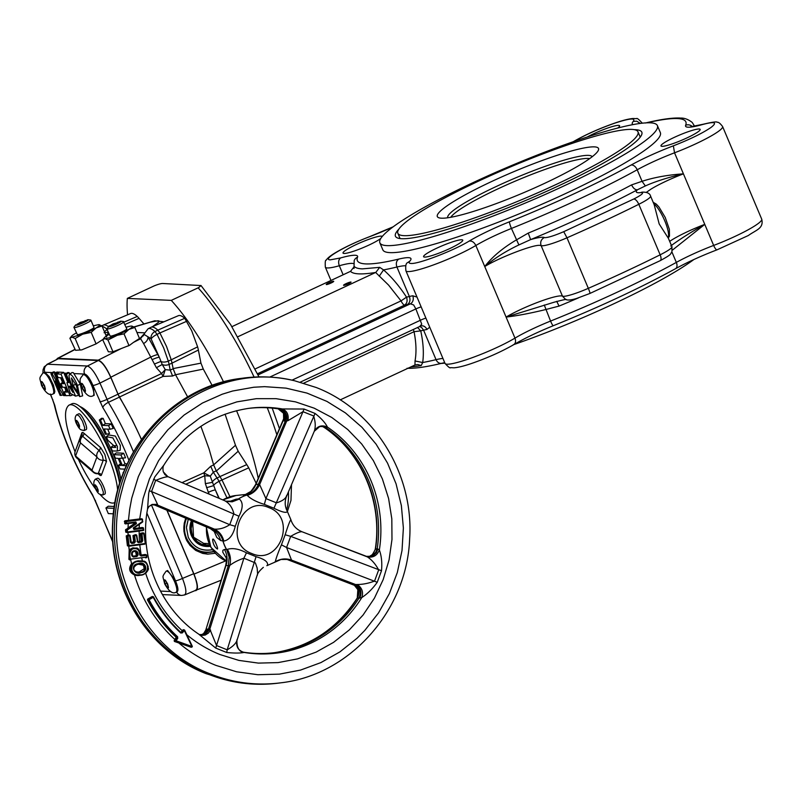 <?xml version="1.0" encoding="UTF-8"?>
<svg xmlns="http://www.w3.org/2000/svg" width="802" height="802" viewBox="0 0 802 802"><rect width="100%" height="100%" fill="white"/><g stroke="black" fill="none" stroke-linecap="round" stroke-linejoin="round"><path stroke-width="1.2" d="M76.32 385.501L71.408 377.963L73.122 385.431L78.105 392.82L76.32 385.501M69.042 375.146C70.766 373.07 73.573 376.489 77.463 385.411L79.739 396.619L71.879 385.291C69.864 380.609 68.922 377.231 69.042 375.146L71.959 372.539L73.333 372.689L80.31 384.168L82.646 395.857L79.739 396.619M75.959 325.211C78.125 325.502 90.476 319.777 87.849 319.707L75.959 325.211M90.476 319.998L90.907 320.168C91.989 321.201 76.922 327.888 74.355 327.517L74.045 326.985L75.729 324.83M63.238 394.975L60.13 395.426L50.947 373.692L53.303 371.907L54.747 371.968L55.368 373.151M54.747 371.968L52.13 373.742L60.441 388.018L54.456 373.842L55.549 373.892L64.721 395.627L63.589 395.576L55.097 380.96L61.223 395.466M58.486 372.88L58.225 372.128L56.812 372.058L54.456 373.842M164.901 583.285L164.641 583.746C162.816 575.204 161.643 577.651 166.074 571.214L167.628 570.523L175.478 580.758A6.145 0.812 -22.9 0 0 182.475 578.422C186.365 588.678 186.916 594.202 184.119 595.004M128.962 460.358A94.656 25.133 -115 0 0 102.836 407.606L93.052 385.662L94.205 395.286L92.922 395.857C89.543 397.642 85.784 394.774 81.644 387.256L81.984 387.396C78.937 373.281 90.977 401.782 81.984 387.396M81.644 387.256C78.526 378.083 80.621 378.674 83.067 374.724L84.571 374.043C87.047 374.574 89.844 378.374 92.972 385.441L93.052 385.662M65.213 374.333L66.376 374.384L75.558 396.118L70.406 393.461L66.937 382.684L68.681 382.524L65.213 374.333L67.569 372.549L69.062 372.609L69.664 374.163M63.268 381.792L60.952 383.557L63.859 383.687L61.373 377.782L58.135 377.642L56.571 373.943L58.927 372.158L63.659 372.369L67.719 382.123M66.606 390.223L64.29 391.977L67.428 392.118L65.413 387.336L62.496 387.206L60.952 383.557M60.551 377.752L62.506 382.384M64.581 387.306L66.005 390.684M42.877 373L43.067 369.672L44.28 366.755L47.669 364.238A6.145 5.875 92.6 0 0 44.852 372.248L49.243 376.649L53.503 385.321L54.847 391.526L54.305 393.351L52.822 394.043C49.443 395.837 45.684 392.97 41.544 385.451L41.884 385.592C38.837 371.466 50.877 399.977 41.884 385.592M50.516 394.123L54.787 405.441A94.656 25.133 -115 0 0 92.501 494.724L112.781 541.53M106.335 436.679L108.651 434.925L115.338 436.067L120.32 445.361L120.19 450.273L117.282 451.035L112.36 450.955L110.846 447.366L115.799 447.426L107.849 440.258L106.335 436.679L112.892 437.882L117.473 446.604L117.282 451.035M110.846 447.366L113.162 445.611L115.879 445.732M122.806 458.473L125.042 463.787L127.267 463.887M120.761 463.586L118.445 465.34L121.212 465.471L118.205 458.363L115.438 458.233L113.924 454.654L116.24 452.899L123.618 453.23L125.553 457.802L119.408 458.413L122.405 465.521L125.503 465.661L125.964 466.764M99.298 420.027L101.613 418.273L103.137 418.343L105.373 423.626L111.227 423.897L113.162 428.468L110.105 429.22L104.25 428.96L106.486 434.243L105.283 434.193L99.298 420.027L100.501 420.088L102.736 425.371L108.591 425.631L110.105 429.22M107.689 429.11L109.543 433.491L106.486 434.243M114.345 506.503L108.25 506.222L105.934 507.977L108.31 513.591L113.373 513.821M79.729 406.403C89.754 410.774 100.591 425.912 112.25 451.817C116.641 462.293 119.528 471.596 120.912 479.736M238.174 451.245L216.36 471.025L213.623 464.879L235.477 445.26L238.174 451.245L246.765 464.609A23.268 6.175 -115 0 1 248.72 467.837L256.149 483.275M216.279 470.804L213.322 472.177L210.725 466.283L213.633 464.939M133.964 326.915L154.766 320.78L163.889 321.823M186.876 321.221L159.909 332.95L157.834 330.143L184.731 318.304L191.728 330.815L197.623 346.865A23.268 6.175 -115 0 1 198.375 350.043L200.951 363.136L203.307 369.1L175.538 374.724L187.648 396.93M126.155 327.256L126.094 327.256A15.368 2.035 157.1 0 1 131.668 326.093L134.826 327.467L139.478 338.484L133.443 342.404L140.4 338.885L143.879 334.284L147.979 336.84L159.307 357.251L151.187 339.045A6.145 1.694 -29.5 0 1 157.042 334.374L163.628 347.797L168.3 361.111L171.227 359.817L166.525 346.444L159.909 332.95L157.042 334.374L154.966 331.557L157.834 330.143A35.108 9.323 -115 0 0 151.067 327.246A35.108 9.323 -115 0 0 150.906 327.326L148.079 328.77A34.987 9.293 65 0 1 154.966 331.557A6.145 5.002 -47.7 0 0 151.187 339.045A28.842 7.659 -115 0 0 147.979 336.84C148.099 339.507 146.636 341.752 143.598 343.567L140.26 338.173L142.916 335.858M123.939 322.163L137.242 316.439A34.035 9.033 -115 0 0 130.566 313.542L103.257 325.091A35.108 9.323 -115 0 0 103.097 325.171L101.794 325.833M137.242 316.439A23.268 6.175 65 0 1 139.067 318.344L143.819 323.818M151.067 327.246L178.375 315.687A34.035 9.033 65 0 1 184.731 318.304M212.149 385.451L203.307 369.1M235.477 445.26L225.081 414.153M186.435 539.987C190.816 547.796 197.322 552.037 205.954 552.708L206.094 552.718M215.247 553.28L207.678 554.152L202.665 553.41L195.688 550.393L189.914 545.34L185.863 538.723L183.919 531.145L184.239 523.285L185.733 518.202M136.952 332.489L144.21 332.81M102.987 339.386L96.08 343.878L81.774 349.862L75.538 350.304L69.894 338.284L72 337.141A15.368 2.035 157.1 0 1 71.468 336.269A15.368 2.035 157.1 0 1 74.766 333.832A15.368 2.035 157.1 0 1 76.29 332.97M56.491 359.446L58.015 358.334L98.245 360.148L121.192 348.579L112.46 351.968L108.35 351.777L102.706 339.757L104.811 338.624A15.368 2.035 157.1 0 1 104.28 337.742A15.368 2.035 157.1 0 1 107.578 335.316L109.102 334.444M104.08 332.71L108.2 332.289M158.164 354.544A6.145 0.812 -22.9 0 0 151.157 356.89L110.826 377.221L117.974 394.143L132.36 420.168L141.503 439.396M152.3 359.587A6.145 0.812 -22.9 0 1 159.307 357.251L162.225 364.469L156.4 367.717L143.598 343.567M131.668 326.093A15.368 2.035 157.1 0 1 131.829 326.103A15.368 2.035 157.1 0 1 128.901 329.401L107.969 339.998L104.811 338.624A15.368 2.035 -22.9 0 0 115.468 335.667L124.029 333.853L128.901 345.371L129.623 345.261L128.861 345.652M134.826 327.467L128.901 329.401L124.029 333.853M123.287 321.472L126.736 328.77C127.809 329.802 112.741 336.489 110.175 336.118L106.726 328.82L108.771 326.695C110.937 326.985 123.287 321.261 120.661 321.181L108.541 326.304M154.325 364.068L160.901 361.411A6.145 3.218 -15.3 0 0 168.3 361.111A24.23 6.436 65 0 1 169.092 364.429A6.145 4.04 -11.1 0 1 162.225 364.469L165.262 369.642L170.204 370.113L172.59 376.008L163.037 376.419L161.573 373.542L156.4 367.717M117.974 394.143L161.573 373.542L165.262 369.642L163.037 376.419L119.448 397.04M140.26 338.173L143.568 334.484L142.566 336.279L143.578 335.577M133.443 342.404L129.623 345.261L121.192 348.579M127.899 346.123L128.901 345.371M107.969 339.998L112.841 351.527L114.586 351.346M91.217 332.369L82.656 334.193A15.368 2.035 157.1 0 0 96.09 327.928A15.368 2.035 -22.9 0 0 99.017 324.63A15.368 2.035 -22.9 0 0 98.857 324.62L102.014 325.983L96.09 327.928L91.217 332.369L96.08 343.878M75.157 338.514L72 337.141L82.656 334.193L75.157 338.514L80.03 350.043L81.774 349.862M205.362 483.646L212.059 482.433A6.145 2.697 -32.7 0 1 217.051 477.982L213.322 472.177L210.254 476.157L215.357 489.952A6.145 0.812 -22.9 0 0 208.35 492.288L205.362 483.646L204.731 475.726L185.783 484.228M167.027 510.272L193.994 574.122L225.653 560.889M90.907 320.168L93.924 327.296C94.997 328.329 79.929 335.015 77.363 334.635L73.914 327.346M65.734 395.386L64.721 395.627M58.225 372.128L55.549 373.892M50.947 373.692L52.13 373.742M71.909 395.446L65.854 395.677L64.29 391.977M63.659 372.369L60.972 374.143L70.155 395.877M56.571 373.943L60.972 374.143M69.062 372.609L66.376 374.384M105.373 423.626L102.736 425.371M111.227 423.897L108.591 425.631M103.137 418.343L100.501 420.088M125.042 463.787L122.405 465.521M126.866 464.759L125.503 465.661M123.618 453.23L120.982 454.965L122.495 458.554M113.924 454.654L120.982 454.965M124.932 469.15L119.959 468.929L118.445 465.34M141.423 439.506A101.232 26.887 -115 0 0 119.368 397.15L110.866 377.612L99.969 383.105C95.227 372.92 91.037 367.226 87.398 366.023L98.285 360.529L58.305 358.735L47.669 364.238L87.398 366.023A6.145 5.875 92.6 0 0 84.571 374.043M122.716 474.694L123.468 472.528M92.731 384.86L92.972 385.441A6.145 0.812 157.1 0 0 99.969 383.105L108.36 402.353A100.801 26.767 65 0 1 133.493 451.897M114.064 508.348L105.934 507.977M72.832 392.368L70.235 386.213L69.082 386.213L72.832 392.368M78.616 395.366L75.558 396.118M151.428 504.919L182.475 578.422L193.703 573.721C197.643 583.866 198.194 589.39 195.347 590.312M176.661 592.026A6.145 5.875 92.6 0 0 181.663 595.445L184.731 594.914L195.989 590.202M182.004 482.634L203.778 472.869L204.731 475.726L210.254 476.157L203.778 472.869L210.725 466.283M229.963 496.719L221.974 479.967L248.72 467.837M206.545 487.696L213.402 485.711A6.145 1.744 -29.7 0 1 219.096 481.35A24.23 6.436 65 0 0 217.051 477.982L219.928 476.588A24.341 6.466 65 0 1 221.974 479.967L219.096 481.35L226.956 497.801M197.623 346.865L171.227 359.817A24.341 6.466 65 0 1 172.009 363.146L198.375 350.043M175.538 374.724L172.59 376.008M173.182 368.76L172.009 363.146L169.092 364.429L170.204 370.113L173.182 368.76L175.508 374.664M173.082 368.589L200.951 363.136M93.283 325.792L98.857 324.62M71.468 336.269L69.894 338.284M104.28 337.742L102.706 339.757M213.903 551.736L206.234 552.718C196.801 551.916 190.004 547.064 185.853 538.172C183.187 531.546 183.187 524.909 185.874 518.262M246.765 464.609L219.928 476.588L216.36 471.025M108.32 326.584A35.108 9.323 -115 0 0 103.257 325.091M213.703 551.485C201.432 554.032 192.35 549.55 186.455 538.032C183.838 531.536 183.838 525.029 186.455 518.503M123.719 321.642C124.801 322.685 109.734 329.371 107.167 328.99L106.726 328.82M212.4 549.741C201.462 551.616 193.412 547.435 188.239 537.2L186.445 527.646L188.249 519.265L186.485 526.784M186.445 527.646L188.229 537.17C193.392 547.375 201.422 551.535 212.34 549.651M111.438 325.853L109.864 325.782L113.102 323.868L119.498 322.093L111.438 325.853M78.626 324.379L77.052 324.299L80.29 322.384L86.686 320.62L78.626 324.379M210.314 546.352C201.693 547.275 195.397 543.716 191.427 535.676C189.412 530.663 189.432 525.651 191.488 520.638M113.593 325.031L113.102 323.868M118.255 322.825L117.914 322.023M80.781 323.547L80.29 322.384M85.443 321.351L85.102 320.539M210.274 546.292C201.743 547.154 195.508 543.606 191.578 535.646C189.573 530.663 189.593 525.681 191.628 520.698M84.04 410.263C93.313 418.634 102.275 432.699 110.907 452.448C115.789 464.107 118.786 474.223 119.909 482.764M75.057 451.767C64.952 425.822 62.887 410.313 68.882 405.231L71.568 403.977C78.736 399.546 98.405 424.699 110.265 453.451C114.987 464.699 118.115 474.744 119.658 483.576M68.882 405.231C76.05 400.799 95.719 425.952 107.578 454.704C113.483 468.869 116.851 480.789 117.683 490.463M115.047 502.333L114.375 502.734C110.997 504.127 106.155 501.29 99.849 494.232M95.388 488.709C89.343 480.538 83.679 470.774 78.395 459.406M76.721 423.777C74.185 412.017 84.22 435.767 76.721 423.777L76.461 423.677C74.686 419.877 74.726 416.93 76.591 414.845L78.917 413.762C81.824 413.391 88.771 429.03 85.994 429.702L83.929 430.574M95.127 488.117C93.343 484.308 93.393 481.37 95.258 479.285L97.583 478.203C100.491 477.832 107.438 493.471 104.661 494.142L102.596 495.014C99.749 494.022 98.816 495.395 95.127 488.117L95.388 488.217C92.852 476.458 102.877 500.207 95.388 488.217M76.842 414.634L79.378 416.218L82.436 421.13L84.701 427.747L84.25 430.514M95.508 479.075L98.044 480.659L101.102 485.571L103.368 492.177L102.917 494.954M78.085 422.253L76.491 420.589L76.26 422.173L77.634 425.411L79.228 427.075L79.458 425.491L78.085 422.253M96.751 486.694L95.157 485.03L94.927 486.603L96.3 489.852L97.894 491.516L98.125 489.932L96.751 486.694M79.127 424.709L77.634 425.411M77.473 421.611L76.26 422.173M97.794 489.15L96.3 489.852M96.14 486.042L94.927 486.603M193.703 573.721L166.876 510.212M98.285 360.529C102.034 361.752 106.225 367.446 110.866 377.612M46.917 364.399L58.305 358.735M44.571 385.712L42.426 382.173L41.113 382.113L41.935 385.592L44.08 389.13L45.393 389.191L44.571 385.712M43.93 384.659L41.935 385.592M45.253 388.579L44.08 389.13M84.671 387.516L82.536 383.978L81.213 383.917L82.045 387.396L84.18 390.935L85.493 390.995L84.671 387.516M84.04 386.464L82.045 387.396M85.353 390.394L84.18 390.935M167.668 583.996L165.533 580.468L164.209 580.407L165.042 583.886L167.177 587.425L168.49 587.485L167.668 583.996M167.037 582.954L165.042 583.886M168.35 586.874L167.177 587.425M41.544 385.451C39.719 376.91 38.546 379.366 42.967 372.92L43.148 372.81C45.443 372.79 48.24 376.369 51.549 383.546C53.854 389.351 54.346 392.83 53.022 393.982M83.248 374.614C85.543 374.594 88.34 378.173 91.649 385.361C93.964 391.155 94.456 394.634 93.132 395.787M166.255 571.104C168.54 571.074 171.337 574.663 174.656 581.841C176.961 587.635 177.453 591.114 176.129 592.277L175.929 592.337C172.54 594.122 168.781 591.264 164.641 583.746L164.991 583.876C161.934 569.761 173.974 598.262 164.991 583.876M43.148 372.81L44.22 372.308A11.679 3.098 65 0 1 44.852 372.248M176.57 591.826C178.686 591.505 178.315 587.816 175.478 580.758L175.728 581.34M102.014 325.983L106.666 337M108.13 332.138A6.145 4.341 139 0 0 107.809 332.379L107.889 334.314L105.874 335.136M194.866 590.673L221.071 580.237M195.638 590.703C198.485 589.791 197.944 584.257 193.994 574.122M110.826 377.221C106.185 367.055 101.994 361.361 98.245 360.148M200.901 426.333L209.021 448.799L213.623 464.879M247.788 408.479A122.967 117.423 -87.4 0 1 278.825 408.94L304.058 409.03L302.996 411.687L288.008 420.649L285.221 421.351L258.515 483.947L259.627 484.568L265.923 498.603L276.54 502.864C282.625 500.959 285.993 498.473 286.645 495.415M149.022 506.433L147.548 509.049L148.671 493.551L149.272 490.784L151.538 491.566L157.523 504.348L156.39 505.21L212.71 529.069L214.375 529.13C219.527 529.48 224.66 527.997 229.753 524.698L233.863 513.561C232.259 507.425 229.252 503.165 224.851 500.789L225.302 500.979M226.084 557.711L222.755 552.127L222.886 550.282L224.44 549.47C227.337 554.603 227.828 559.976 225.933 565.6L205.793 630.011L208.57 628.798L228.299 565.701L225.723 565.39L205.793 630.011L203.528 633.7M304.058 409.03L315.056 413.451C321.131 418.163 325.261 422.714 327.447 427.095L326.334 428.017A122.967 117.423 -87.4 0 1 377.261 548.568L379.356 550.002C381.541 555.926 382.253 562.844 381.501 570.743L377.241 582.282C372.709 588.658 367.567 593.761 361.782 597.58L357.401 598.112L358.594 594.312L358.183 590.102L354.364 585.29L286.815 559.355L354.213 584.608L287.437 559.555M358.845 598.392A122.967 117.423 -87.4 0 1 275.487 652.547A122.967 117.423 -87.4 0 1 243.497 652.206L244.179 652.447C238.284 650.633 235.868 646.693 236.921 640.618L236.841 639.966M353.171 584.427C358.745 587.605 360.148 592.167 357.401 598.112L357.301 597.911M321.752 426.213L323.828 427.195C361.782 452.569 382.885 502.593 375.206 549.46L377.261 548.568M326.334 428.017L323.336 426.724M279.066 683.043A153.713 146.786 -87.4 0 1 229.613 680.818A153.713 146.786 -87.4 0 1 208.119 674.121A153.713 146.786 -87.4 0 1 115.478 512.247A153.713 146.786 -87.4 0 1 243.247 378.103A153.713 146.786 -87.4 0 1 292.7 380.338L294.595 380.76C221.402 362.303 140.51 413.581 122.024 490.152C100.872 563.475 141.503 648.126 210.204 673.88C233.081 682.953 256.67 685.931 281.001 682.793L279.066 683.043M368.78 556.588C370.323 557.53 372.469 555.154 375.206 549.46L372.98 554.252L369.431 556.418M274.976 561.881L275.327 561.751C275.918 558.613 277.953 552.969 281.442 544.829L286.575 547.505L291.527 560.097L290.825 560.418M281.442 544.829L285.151 534.774L290.695 536.368C296.189 533.089 299.958 531.546 302.003 531.756L301.983 531.746C296.399 529.46 292.7 525.44 290.885 519.696L287.357 511.455C286.484 513.28 282.013 512.207 273.943 508.247L264.359 504.388C256.379 501.922 250.685 498.914 247.287 495.365L246.755 495.075L249.232 494.072C253.522 491.927 256.59 488.608 258.455 484.097L258.515 483.947M285.221 421.351L285.231 421.311C286.885 414.965 284.82 410.855 279.026 408.98L279.507 409.08M285.231 421.311L283.317 420.208L283.647 418.784L255.557 484.649L258.455 484.097M238.525 498.864L239.377 499.065C243.237 502.403 243.096 508.127 238.966 516.237L235.257 526.292C233.161 535.004 229.362 539.936 223.838 541.089L223.036 541.029L222.064 538.433C220.119 534.042 217.051 530.944 212.861 529.13L212.71 529.069M156.39 505.21L152.039 504.719M156.36 505.2L154.215 504.648M226.535 549.55L227.337 549.36C232.66 547.726 239.036 548.889 246.455 552.819L243.898 558.202C238.224 560.127 233.502 562.553 229.733 565.47L228.249 565.851M246.755 495.075L246.755 495.075A36.872 35.218 -87.4 0 0 238.605 498.884L233.101 501.19L225.913 501.19M249.232 494.072L246.715 495.045A36.892 35.228 92.6 0 0 238.475 498.894L236.209 500.147M223.036 541.029L223.036 541.029A36.872 35.218 -87.4 0 0 226.635 549.55L229.161 557.089L228.299 565.701M222.064 538.433L222.926 540.989A36.892 35.228 92.6 0 0 226.565 549.591L227.808 552.037M246.455 552.819L256.049 556.678C264.67 559.174 268.459 562.102 267.417 565.44L266.825 565.681M285.151 534.774C287.888 526.092 289.783 521.069 290.855 519.726M359.697 598.182C362.223 592.307 360.87 587.766 355.627 584.548L357.221 584.498C362.755 584.498 368.529 583.355 374.554 581.079L378.664 569.941C375.607 564.207 371.857 559.866 367.406 556.919L301.983 531.746M273.562 652.808C309.001 647.374 336.91 629.089 357.271 597.941L357.872 589.32C356.489 586.924 354.795 585.32 352.79 584.508M358.955 598.212C361.461 592.287 359.877 587.756 354.213 584.608M199.608 634.713L202.154 634.913L206.094 633.61L209.823 629.119L216.58 645.56L227.197 649.821L226.715 652.497C234.274 653.249 240.089 653.229 244.179 652.447A123.318 117.764 -87.4 0 0 361.782 597.58C363.577 592.177 362.053 587.816 357.221 584.498M377.241 582.282L286.575 547.505L290.695 536.368L381.501 570.743M366.544 556.377L370.113 556.287L372.629 555.285L375.607 552.528L377.221 548.779M366.464 556.347L369.672 556.758L373.542 555.495L376.509 552.548L377.892 548.959M287.457 511.596L287.457 511.596C284.78 506.643 284.489 501.501 286.595 496.187L314.304 431.205C317.402 426.022 321.782 424.649 327.447 427.095A123.318 117.764 -87.4 0 1 379.356 550.002C377.09 555.586 373.11 557.901 367.406 556.919M275.327 561.751C280.439 558.673 285.833 558.122 291.527 560.097L355.627 584.548L354.173 584.598M267.417 565.44L281.021 559.485L287.367 559.435L290.665 560.357M256.049 556.678L227.197 649.821C232.41 646.863 235.648 643.795 236.921 640.618L257.602 573.861L257.141 568.047L255.427 562.964L243.898 558.202L215.728 648.086L198.806 634.232M201.833 634.633L205.322 632.377L207.277 629.109M199.367 634.603L202.575 634.492L205.081 633.41L208.57 628.798M199.748 634.813L201.683 635.425L205.212 635.064L208.46 633.029L210.625 630.061M226.715 652.497L215.728 648.086M236.931 640.597C236.61 653.841 245.783 652.226 243.056 652.156L243.728 652.287M257.362 575.285C257.382 573.51 259.377 570.864 263.347 567.355L263.116 567.515M227.337 549.36C230.425 554.523 231.227 559.896 229.733 565.47L209.823 629.119L208.58 628.758M224.44 549.47L226.565 549.591M163.197 471.566L164.851 474.553L167.718 476.769C165.152 476.909 161.132 478.132 155.648 480.428L151.538 491.566L229.753 524.698L235.257 526.292M210.274 528.578L212.861 529.13M149.272 490.784L154.856 476.809L163.829 465.19C162.906 466.584 162.726 468.789 163.277 471.807L167.859 476.639L225.111 500.889M153.533 479.255L238.966 516.237M223.838 541.089C222.334 535.355 219.177 531.375 214.375 529.13L157.392 504.989L152.27 504.658M152.41 504.628L149.052 506.403L152.109 504.438L157.523 504.348M222.926 540.989L220.67 540.548C219.006 534.894 215.548 530.904 210.304 528.598L153.643 504.608M220.67 540.548L216.781 537.42L213.913 530.774M239.377 499.065L232.169 501.821L226.324 501.33M229.252 501.601L235.938 499.215L230.314 501.581M235.938 499.215L238.485 498.894M314.304 431.205C315.747 427.035 315.517 421.952 313.622 415.947L302.996 411.687L265.923 498.603L264.359 504.388M375.557 548.989A123.318 117.764 -87.4 0 0 324.188 427.376L322.675 426.544M326.153 427.897L322.364 426.494L319.497 426.584M326.695 427.757L323.206 426.373L319.717 426.524M246.715 495.045L244.48 495.235C249.943 493.41 253.773 489.771 255.978 484.298L283.317 420.208L284.159 416.609L283.477 413.19M284.159 421.05L284.82 417.23L283.697 413.1L280.86 409.972L278.785 408.94M315.056 413.451L273.943 508.247M247.287 495.365C252.941 493.591 257.051 489.992 259.627 484.568L286.635 421.24C287.848 414.905 285.552 410.794 279.758 408.92M163.829 465.19C184.149 432.9 212.46 413.952 248.75 408.348A123.318 117.764 -87.4 0 1 282.073 408.89C286.895 410.654 288.87 414.574 288.008 420.649M244.48 495.235L243.267 495.125L244.931 494.563M140.38 575.174C128.601 578.392 127.588 560.758 138.656 560.979L142.916 561.089L146.004 562.543L148.149 566.342L147.638 570.864L145.884 573.039L143.468 574.422L139.658 575.265L134.495 574.964A144.149 137.653 92.6 0 0 174.956 639.555L176.139 637.199A141.573 135.197 -87.4 0 1 147.468 599.926L147.688 599.094L152.079 596.548L152.871 596.788M134.495 574.964C129.282 572.397 128.3 568.638 131.548 563.686L137.904 560.819L142.916 561.089C145.693 560.869 147.488 563.305 148.3 568.418C149.352 569.019 145.272 575.475 140.44 575.164L139.658 575.265M128.781 546.232L127.408 545.791L128.942 546.212L128.29 545.671L127.187 536.047L126.235 535.886L127.408 545.791L128.942 546.212L144.761 544.157L128.781 546.232A144.149 137.653 -87.4 0 0 129.172 549.781L132.851 547.836L137.192 548.347L139.257 550.362L139.688 554.974C139.628 549.841 137.282 547.816 132.651 548.909C129.713 551.385 129.022 554.814 130.596 559.174L129.613 559.896L128.932 559.365L129.834 559.245A0.612 0.581 82.5 0 0 130.485 559.776L129.613 559.896M137.613 541.801L140.581 541.41L141.062 540.718L140.3 533.801L140.781 533.109L143.197 533.3M140.26 555.225L145.052 554.483L145.613 554.994M145.473 557.841L145.894 557.169L145.473 557.841L146.315 557.731A0.612 0.612 0 0 0 146.846 557.049L146.315 557.731L146.636 555.285L146.826 557.039M180.199 632.307L181.031 632.257L182.996 629.861L183.929 629.981M217.312 548.989C218.986 549.631 212.901 535.566 212.63 539.886C213.142 544.207 214.705 547.235 217.312 548.989L217.472 548.969M191.738 646.372L191.026 647.234L178.836 642.973A144.149 137.653 92.6 0 0 215.969 665.399L236.58 671.785L257.903 674.723L279.407 674.141L300.58 670.071L320.91 662.592L339.888 651.896L357.05 638.242L364.82 630.402L378.494 612.959L389.421 593.5L397.321 572.518L402.013 550.513L403.376 528.027L401.371 505.611L396.058 483.806L387.556 463.145L376.088 444.148L361.913 427.255L345.401 412.89L326.935 401.411L306.976 393.09L286.013 388.128L264.55 386.654L253.793 387.236L232.57 391.025L222.234 394.213L202.415 403.055L184.139 415.025L167.859 429.822L153.964 447.085L148.019 456.508L138.335 476.659L131.749 498.132L129.683 509.21L128.44 520.408L141.212 518.744L141.824 519.265M131.047 542.653L133.673 541.691L132.982 535.606L135.478 534.663L136.129 535.195M136.761 535.375L136.109 534.844L136.761 535.375L136.109 534.844L136.761 535.375L137.473 541.47L136.35 535.455L134.616 535.686L135.307 541.771L134.285 543.134L133.162 542.373L134.556 541.841L133.854 535.756L132.982 535.606L135.478 534.663M142.866 529.962L142.415 530.633L128.049 532.498A144.149 137.653 92.6 0 0 128.089 535.044L129.493 535.485M128.079 527.917L134.726 523.285L134.525 522.734L128.25 523.546A144.149 137.653 92.6 0 0 128.079 527.917L125.513 530.012L125.784 532.167L128.049 532.498M134.726 523.285L134.525 522.734L135.879 521.962L136.46 523.646L134.726 523.285M133.302 528.117L133.503 528.678L142.104 527.505L142.686 528.017M128.089 535.044L126.235 535.886L128.841 534.954M128.44 520.408L124.942 520.789L124.36 521.46L125.373 523.917L128.25 523.546M133.503 528.839L142.104 527.505M133.383 527.846L133.974 529.531L133.383 527.846L142.345 521.571L142.114 519.546L126.295 521.591L126.475 523.185L135.879 521.962M135.769 522.563L135.969 523.125L135.769 522.563L125.373 523.917L124.631 523.395L125.724 523.245L125.543 521.661L124.36 521.46L124.942 520.789L141.212 518.744M137.693 541.871L142.746 540.809L141.723 542.172L138.355 542.613L137.052 541.54M141.723 542.172L141.202 533.952L140.3 533.801L140.781 533.109L143.488 533.039L144.139 533.571L145.272 543.475L144.761 544.157A0.612 0.612 0 0 0 145.292 543.475L143.728 533.651L141.954 533.881L142.746 540.809M138.114 541.992L138.355 542.613M134.285 543.134L131.779 543.465L130.475 542.393L134.044 542.523L135.307 541.771M130.475 542.393L129.473 535.124L130.125 535.666L130.886 542.312L131.779 543.465M134.044 542.523L134.556 541.841M176.139 637.199L177.052 637.219A141.443 135.067 -87.4 0 1 148.37 600.016L147.468 599.926M153.583 597.029A135.237 129.142 92.6 0 0 180.951 632.527L182.395 632.878L180.731 632.999A135.849 129.724 -87.4 0 1 153.222 597.3L149.062 599.726A140.831 134.485 92.6 0 0 177.613 636.768L177.713 638.502L177.102 638.091L177.613 636.768M181.182 632.658L183.728 630.131L182.996 629.861M177.713 638.502L175.407 641.41L175.157 640.427L177.102 638.091L176.189 638.071M147.688 599.094L153.563 596.999C160.781 610.492 169.904 622.332 180.971 632.537L180.731 632.999M174.956 639.555L174.385 641.44L178.836 642.973M139.969 553.601C139.267 549.631 138.024 547.766 136.23 548.027L132.29 548.317L129.744 550.262L129.172 552.708L129.834 559.245L146.415 557.129L146.626 555.285A0.612 0.612 0 0 0 146.195 554.763L145.242 554.493M140.53 555.405L140.992 556.037L140.751 555.425L145.052 554.483M140.099 554.884L140.751 555.425L140.099 554.884M132.46 556.237L133.082 556.418L132.37 555.104C131.598 553.22 132.23 551.856 134.255 551.034L132.24 552.758L132.43 555.876L133.332 557.029L132.029 555.966C129.302 549.731 139.127 548.438 137.924 555.205L137.172 555.265L136.41 551.776L134.255 551.034M133.082 556.418L136.661 555.956L136.901 556.568L133.332 557.029M135.779 555.806L136.661 555.956L137.172 555.265L136.29 555.124L135.779 555.806L132.591 556.217M137.924 555.205L136.901 556.568M133.894 551.094L135.728 552.067L136.29 555.124M128.932 559.365L129.172 549.781M139.919 572.107C147.287 572.668 145.994 561.54 138.936 564.057L135.548 565.099L133.864 567.064L133.864 569.661L134.796 571.084L137.142 572.147L139.919 572.107L136.36 571.966M139.037 563.455C145.874 560.798 148.851 571.956 141.272 572.538C135.037 575.996 129.403 565.59 137.242 563.816L139.037 563.455L138.215 564.157L143.357 565.22L144.28 568.658L139.157 571.946M138.896 561.59C129.232 560.778 129.413 576.738 139.267 574.683C148.621 576.618 151.207 560.728 140.921 561.47L138.896 561.59L137.904 560.819M138.936 564.057L137.222 564.397C132.681 567.405 132.5 569.961 136.701 572.057L135.989 571.896M141.483 541.561L140.581 541.41L141.062 540.718L141.994 540.869M213.162 539.165L212.63 539.886M136.46 523.646L127.267 530.052L127.488 531.977L143.307 529.932L142.886 527.726L143.538 528.257L143.207 530.533L127.378 532.578L125.784 532.167L127.378 532.578L126.505 530.122L125.513 530.012L125.794 529.43L126.766 529.531L135.969 523.125M191.417 647.224L191.919 647.034A0.612 0.612 0 0 0 192.249 646.191L191.518 647.044L192.249 646.191L184.711 630.272L183.728 630.131L184.691 630.262L183.728 630.131L184.691 630.262L192.229 646.181L191.518 647.044L175.407 641.41L175.157 640.427L174.174 640.457L174.385 641.44L175.407 641.41L175.157 640.427L191.879 646.462L184.34 630.542L182.395 632.878M398.845 229.161A133.723 17.724 -22.9 0 0 395.446 236.249A133.723 17.724 -22.9 0 0 558.282 185.994A133.723 17.724 -22.9 0 0 641.821 132.18A133.723 17.724 -22.9 0 0 634.362 129.673M639.826 136.16A133.723 17.724 157.1 0 1 640.828 136.32M379.867 242.826L382.835 249.843A150.636 19.96 -22.9 0 0 566.252 193.242A150.636 19.96 -22.9 0 0 660.357 132.611L657.389 125.593A150.636 19.96 157.1 0 1 563.295 186.224A150.636 19.96 157.1 0 1 379.867 242.826A150.636 19.96 157.1 0 1 473.972 182.204A150.636 19.96 157.1 0 1 657.389 125.593M513.892 344.559A150.636 19.96 -22.9 0 0 613.089 304.118A150.636 19.96 -22.9 0 0 693.86 259.527M127.338 298.404L154.195 285.873C158.535 284.119 161.533 283.337 163.197 283.527L201.011 285.542L198.726 287.557L171.277 300.379L127.338 298.404A138.335 36.742 -115 0 0 127.568 314.805M436.869 248.139A21.263 2.817 157.1 0 1 462.764 240.149A21.263 2.817 157.1 0 1 449.481 248.7A21.263 2.817 157.1 0 1 423.586 256.69A21.263 2.817 157.1 0 1 436.869 248.139M231.938 326.655L350.524 271.337A188.951 25.042 -22.9 0 0 358.875 273.863A188.951 25.042 -22.9 0 0 375.647 272.459L388.599 285.121L401.03 300.89L406.514 297.171C399.486 286.324 391.837 277.231 383.546 269.903L379.707 267.347L375.847 272.369M353.913 266.996L350.524 271.337M380.85 238.374A21.263 2.817 157.1 0 1 368.92 245.081A21.263 2.817 157.1 0 1 343.025 253.071A21.263 2.817 157.1 0 1 356.309 244.51A21.263 2.817 157.1 0 1 382.203 236.52L382.203 236.52M328.77 282.855A4.07 0.541 157.1 0 1 333.732 281.332A4.07 0.541 157.1 0 1 331.186 282.966A4.07 0.541 157.1 0 1 326.224 284.499A4.07 0.541 157.1 0 1 328.77 282.855M346.093 283.637A4.07 0.541 157.1 0 1 351.045 282.103A4.07 0.541 157.1 0 1 348.509 283.748A4.07 0.541 157.1 0 1 343.547 285.281A4.07 0.541 157.1 0 1 346.093 283.637M566.362 299.527C564.668 300.128 570.683 297.783 554.002 302.254L506.082 317.071C517.019 315.838 530.232 313.321 545.701 309.552L559.074 306.083A184.45 24.441 -22.9 0 0 578.663 297.803M238.004 336.68L375.647 272.459M407.506 304.449C409.942 302.695 410.564 300.048 409.371 296.499A184.45 24.441 157.1 0 1 406.514 297.171C407.697 300.72 407.045 303.377 404.559 305.151L407.506 304.449A39.96 5.293 157.1 0 1 410.393 303.828L413.632 304.95L415.867 308.93A6.145 0.812 157.1 0 1 420.298 307.156A6.145 0.812 157.1 0 1 421.15 306.885M269.743 377.11L415.867 308.93L421.732 324.118L419.887 326.284M686.883 137.944A21.263 2.817 157.1 0 1 660.988 145.944A21.263 2.817 157.1 0 1 674.271 137.383A21.263 2.817 157.1 0 1 700.166 129.393A21.263 2.817 157.1 0 1 686.883 137.944M671.946 246.645L671.926 251.768C669.78 254.595 672.627 253.853 660.186 260.67A6.145 2.617 -116.5 0 0 660.156 254.815A24.591 3.258 157.1 0 0 671.946 246.645L668.367 238.294L659.174 223.938L654.242 204.861L650.602 196.119C649.841 193.352 647.074 192.019 642.292 192.119L641.379 192.31M587.204 137.022A21.263 2.817 157.1 0 1 593.711 133.754A21.263 2.817 157.1 0 1 619.605 125.764A21.263 2.817 157.1 0 1 617.68 128.059M647.104 185.162C656.768 181.011 668.868 177.242 683.424 173.854C667.966 174.886 654.181 177.372 642.061 181.302L631.585 184.891A184.45 24.441 157.1 0 1 528.247 233.101L516.308 239.968C502.664 248.059 492.137 256.921 484.739 266.545C494.222 258.475 505.611 251.267 518.894 244.931L511.435 228.45A184.45 24.441 -22.9 0 0 637.199 169.773L642.061 181.302L645.339 185.944L647.104 185.162M556.568 184.27A130.345 17.273 -22.9 0 0 637.991 131.809A130.345 17.273 -22.9 0 0 479.275 180.791A130.345 17.273 -22.9 0 0 397.842 233.252A130.345 17.273 -22.9 0 0 556.568 184.27M491.977 181.362A87.508 11.599 -22.9 0 0 440.549 218.124A87.508 11.599 -22.9 0 0 543.866 183.698A87.508 11.599 -22.9 0 0 597.38 151.879A87.508 11.599 -22.9 0 0 491.977 181.362M518.894 244.931L530.623 239.597C570.192 223.177 605.781 206.565 637.4 189.783C635.164 189.894 633.229 188.259 631.585 184.891M513.019 344.96C515.506 343.888 516.157 341.602 514.974 338.123A43.037 5.704 157.1 0 1 467.105 359.476A43.037 5.704 157.1 0 1 445.03 363.406L405.902 270.785A43.037 5.704 -22.9 0 0 407.937 271.577A43.037 5.704 -22.9 0 0 438.133 263.176A43.037 5.704 -22.9 0 0 475.847 245.492L484.739 266.545C499.445 257.482 533.21 244.52 539.876 245.362L541.119 245.612A24.591 3.258 -22.9 0 0 542.002 245.783A24.591 3.258 -22.9 0 0 566.984 237.803A239.788 31.769 -22.9 0 0 603.946 221.091A239.788 31.769 -22.9 0 0 638.813 204.289C637.209 200.901 635.515 199.147 633.72 199.026A18.446 2.446 157.1 0 0 641.861 194.104C643.134 192.881 642.733 192.39 640.638 192.61A41.102 5.444 -22.9 0 1 637.4 189.783L645.339 185.944M672.387 250.134L704.757 224.38C690.803 232.259 679.454 239.457 670.703 245.993M340.208 399.887L414.975 365L417.892 364.539L421.2 365.592L422.674 362.534C423.977 353.331 423.336 342.775 420.739 330.855L414.043 331.707C416.238 342.675 416.569 352.429 415.035 360.96L414.975 365M646.793 122.826A178.305 23.629 157.1 0 1 677.379 118.556A178.305 23.629 157.1 0 1 685.66 125.242A52.26 6.927 -22.9 0 0 689.279 127.197A52.26 6.927 -22.9 0 0 702.572 124.521C714.782 121.292 717.63 122.245 711.103 127.378C702.672 133.152 690.091 139.297 673.359 145.834A52.26 6.927 -22.9 0 0 631.054 165.062A178.305 23.629 157.1 0 1 509.481 221.773A52.26 6.927 -22.9 0 0 469.14 241.101C453.621 250.665 417.992 264.349 410.945 263.457C408.95 263.357 408.609 262.555 409.912 261.061A52.26 6.927 -22.9 0 0 408.449 257.663A52.26 6.927 -22.9 0 0 398.784 259.076C396.358 260.83 395.737 263.477 396.92 267.026A184.45 24.441 -22.9 0 1 383.546 269.903L379.236 276.219M379.707 267.347L362.344 268.881A183.628 24.331 157.1 0 1 354.033 266.194L353.802 267.457M258.054 374.905L410.393 303.828A6.145 5.213 79.4 0 0 412.709 295.788A46.115 6.115 -22.9 0 0 409.371 296.499L396.92 267.026A46.115 6.115 157.1 0 1 405.451 265.773A46.115 6.115 157.1 0 1 405.752 265.793M417 297.071L412.709 295.788M300.249 382.163L421.09 325.873A6.145 5.213 -100.6 0 1 421.13 325.863A6.145 5.213 -100.6 0 1 426.935 329.472L429.722 327.186M415.035 360.96L422.674 362.534A184.45 24.441 157.1 0 0 436.047 359.657L423.596 330.183A46.115 6.115 157.1 0 1 426.935 329.472M556.708 301.351L559.074 306.083M544.267 304.991L550.563 321.071A46.115 6.115 -22.9 0 0 514.974 338.123L506.082 317.071A34.957 4.632 -22.9 0 1 539.165 301.783A34.957 4.632 -22.9 0 1 562.463 296.138A24.591 3.258 157.1 0 0 571.595 294.635A24.591 3.258 157.1 0 0 588.327 288.329A6.145 0.601 -113.7 0 1 589.921 293.452L660.186 260.67M633.72 199.026L563.736 231.678C554.753 235.517 548.498 237.512 544.999 237.663L544.337 237.532A41.102 5.444 -22.9 0 0 542.884 237.242C540.458 237.161 536.378 237.943 530.623 239.597L528.247 233.101M258.234 478.373A138.335 36.742 -115 0 0 236.54 410.664M223.537 381.902A138.335 36.742 -115 0 0 171.277 300.379M441.06 363.456A150.636 19.96 -22.9 0 0 444.899 363.126M399.105 238.425A133.723 17.724 157.1 0 1 399.687 237.603M73.122 385.431L75.969 384.188M77.463 385.411L80.31 384.168M55.879 372.76L55.127 372.729M160.44 591.084L170.836 591.555M175.377 580.538L146.906 513.13M84.511 374.053L74.325 373.592M70.696 373.431L69.323 373.371M66.646 373.251L63.919 373.12M52.381 372.609L44.932 372.268M54.787 405.441A6.145 3.729 167.1 0 1 54.165 404.308C61.543 434.534 74.365 464.909 92.631 495.425L95.177 500.428A6.145 0.812 157.1 0 0 95.468 500.538M92.501 494.724A6.145 2.336 148.5 0 0 92.631 495.425M52.862 399.667A6.145 0.812 157.1 0 1 52.571 399.556L50.255 394.093M152.51 326.635L158.706 322.123L159.067 321.021L158.104 320.74L150.195 322.203L134.155 327.026M108.871 333.883L107.889 334.314M74.716 349.692L58.015 358.334M107.077 329.642A6.145 4.972 132.7 0 0 104.531 331.948M209.121 494.122L208.35 492.288M99.869 401.782A6.145 0.812 157.1 0 0 106.877 399.446L117.894 394.243M119.368 397.15L108.36 402.353A6.145 2.336 148.5 0 0 102.836 407.606M133.744 326.795L134.475 326.755M124.922 324.489L139.067 318.344M219.247 498.403L215.357 489.952L218.866 498.242M102.185 326.404A34.987 9.293 65 0 1 106.866 329.141M209.833 545.44C197.452 547.876 186.706 532.799 192.43 521.039M209.683 545.139L206.294 545.25L201.603 544.167L197.432 541.701L194.124 538.062L191.969 533.581L191.157 528.628L192.63 521.12L193.573 537.16L206.746 545.28M209.643 545.049L206.515 545.27M209.603 544.959L204.62 545.039M76.721 447.265L81.794 432.99A8.692 2.306 65 0 1 83.759 433.08L100.751 447.716L104.882 454.584L106.506 461.33L101.463 474.974A8.692 2.306 65 0 1 99.488 474.884L98.125 473.721M99.488 474.884A3.078 2.556 130.6 0 0 98.887 473.882M106.385 461.842A3.078 2.867 20.5 0 0 103.237 460.218L102.536 456.148L99.478 450.794L82.676 436.338A5.794 1.544 -115 0 0 81.513 436.037L81.984 435.316A3.078 2.867 20.5 0 0 81.794 432.99M100.19 447.175A3.078 2.556 130.6 0 1 99.097 450.443A6.145 5.113 130.6 0 0 96.932 456.97L80.501 442.874A6.145 5.113 130.6 0 1 82.676 436.338A3.078 2.556 130.6 0 0 83.759 433.08M101.463 474.974A3.078 2.867 20.5 0 0 98.315 473.35L103.237 460.218A6.145 5.734 -159.5 0 1 96.932 456.97L92.009 470.102A6.145 5.113 130.6 0 0 93.373 472.268A6.145 6.145 0 0 0 97.894 473.721A5.794 1.544 -115 0 0 98.315 473.35A6.145 5.734 -159.5 0 1 92.009 470.102L75.578 456.007A6.145 5.113 130.6 0 0 76.952 458.173L93.373 472.268M75.198 451.346A6.145 5.734 -159.5 0 0 75.578 456.007L80.501 442.874A6.145 5.734 -159.5 0 1 80.12 438.213L75.198 451.346A6.145 6.145 0 0 0 76.952 458.173M302.003 531.756L366.093 556.217M357.401 598.112A123.318 117.764 -87.4 0 1 274.525 652.678M227.718 680.387L206.154 673.67C147.779 651.254 108.17 586.863 112.691 522.202C115.358 450.383 172.61 386.133 241.322 378.364C176.33 385.842 120.851 444.057 113.854 512.117C104.651 579.956 144.881 650.312 206.274 673.7L229.613 680.818M153.683 504.608L210.304 528.598L215.578 532.508L215.157 531.616M268.73 507.566C297.512 517.49 279.487 566.262 251.758 553.5C222.976 543.586 241.001 494.804 268.73 507.566M131.317 542.834L130.145 535.666L129.473 535.124L130.125 535.666L127.939 535.977L129.042 545.611L144.861 543.556L144.761 544.157L145.272 543.475L143.859 544.277M145.272 543.475L144.16 533.581L142.636 532.799M139.698 518.944L143.067 498.603L149.403 479.035L158.565 460.719L170.325 444.107L184.39 429.591L200.44 417.541L218.064 408.228L236.851 401.882L256.329 398.674L276.038 398.664L295.497 401.862L314.234 408.188L331.797 417.481L347.757 429.521L361.722 444.017L373.371 460.629L382.394 478.934L388.599 498.493L391.817 518.834L391.977 539.475L389.07 559.896L383.176 579.615L374.434 598.152L363.055 615.054L349.321 629.901L333.552 642.362L316.138 652.106L297.502 658.903L278.104 662.602L258.394 663.104L238.866 660.397L219.989 654.542A132.52 126.556 -87.4 0 1 186.826 634.753M140.119 555.245L140.751 555.425M146.626 555.285L145.974 554.743L146.626 555.285L145.974 554.743L146.215 555.365L140.992 556.037M181.031 632.257L181.783 632.467M139.528 541.551A132.52 126.556 -87.4 0 1 139.147 531.054M182.265 630.773A132.52 126.556 -87.4 0 1 145.653 573.229M139.187 527.947A132.52 126.556 -87.4 0 1 139.327 524.297M130.906 542.663L131.538 542.844M142.525 519.475L142.505 522.072L133.573 528.328M143.718 529.851L143.207 530.533A0.612 0.612 0 0 0 143.738 529.851L143.207 530.533L143.738 529.851L142.886 527.726L143.127 528.348L133.974 529.531M133.553 528.348L142.345 521.571L142.505 522.072A0.612 0.612 0 0 0 142.776 521.49L141.874 518.924L142.545 519.465A0.612 0.612 0 0 0 142.104 518.944L141.423 518.754M141.874 518.924L142.525 519.465L141.874 518.924M125.543 521.661L126.054 520.979L126.295 521.591L125.543 521.661L126.054 520.979M126.726 532.047L127.488 531.977L127.378 532.578M126.375 523.786L125.724 523.245L126.475 523.185L126.375 523.786L125.724 523.245M126.766 529.531L127.267 530.052L126.505 530.122L126.766 529.531L126.505 530.122M128.29 545.671L129.042 545.611L128.942 546.212M141.202 533.952L141.713 533.27L141.954 533.881L141.202 533.952L141.713 533.27M127.698 535.355L127.939 535.977L127.187 536.047L127.698 535.355L127.187 536.047M134.365 535.064L134.616 535.686L133.854 535.756L134.365 535.064L133.854 535.756M152.53 596.498L153.222 596.708A0.612 0.612 0 0 1 153.583 597.009L152.079 596.548M191.026 647.234L192.229 646.181M148.601 599.174L149.062 599.726L148.37 600.016L148.601 599.174M139.809 544.799A132.52 126.556 92.6 0 0 141.202 555.104M131.548 563.686A144.149 137.653 -87.4 0 1 130.736 559.746M141.804 558.312L142.355 560.969M137.242 563.816L137.222 564.397L137.242 563.816M140.921 561.47L140.761 560.849M144.28 568.658L143.357 565.22M316.048 387.446L294.595 380.76L316.158 387.486C374.534 409.892 414.143 474.283 409.632 538.954C406.965 610.773 349.702 675.013 281.001 682.793M222.786 499.907L236.039 495.486A34.275 32.732 92.6 0 0 222.866 499.937M206.535 527.014A34.275 32.732 92.6 0 0 226.425 561.21M398.784 259.076C384.008 262.595 373.01 264.209 365.812 263.908A178.305 23.629 157.1 0 1 357.532 257.211A52.26 6.927 -22.9 0 0 355.106 255.257A52.26 6.927 -22.9 0 0 340.609 257.933L330.384 259.828C321.091 259.988 345.241 245.783 369.832 236.63L370.023 236.5C356.068 241.873 344.389 247.367 334.995 252.971C330.354 255.768 327.406 258.184 326.143 260.239C325.301 259.908 325.041 262.214 325.341 267.156A43.037 5.704 -22.9 0 0 327.386 267.948A43.037 5.704 -22.9 0 0 339.316 265.743A46.115 6.115 157.1 0 1 352.108 263.377A46.115 6.115 157.1 0 1 353.391 263.567M340.609 257.933C338.524 259.597 338.093 262.204 339.316 265.743L343.136 274.775M357.532 257.211A6.145 6.045 -158.4 0 0 354.193 260.56L354.013 268.53M409.912 261.061L407.677 262.595C405.952 263.146 405.361 265.873 405.902 270.785M469.14 241.101C471.917 240.69 474.142 242.154 475.847 245.492C485.33 239.908 497.19 234.234 511.435 228.45A6.145 0.792 68.1 0 1 509.481 221.773M442.925 358.444A46.115 6.115 -22.9 0 0 436.047 359.657A6.145 4.772 -103.4 0 0 441.712 363.296L444.699 362.644M563.736 231.678L566.984 237.803L588.327 288.329A239.788 31.769 157.1 0 0 625.289 271.617A239.788 31.769 157.1 0 0 660.156 254.815L638.813 204.289A24.591 3.258 -22.9 0 0 649.66 197.723A24.591 3.258 -22.9 0 0 650.602 196.119M544.337 237.532C541.089 239.367 540.017 242.054 541.119 245.612L562.463 296.138L565.35 299.196C566.954 300.509 570.723 300.259 576.678 298.434L589.921 293.452A6.145 0.601 -113.7 0 1 589.821 293.432M257.512 373.752L404.559 305.151A6.145 1.634 -115 0 1 402.955 303.928A6.145 1.634 -115 0 1 401.03 300.89L255.196 368.92M425.892 318.113A6.145 0.812 157.1 0 0 425.04 318.384A6.145 0.812 157.1 0 0 420.609 320.158L291.978 380.168M631.054 165.062A6.145 3.789 61.1 0 1 637.199 169.773C648.076 163.839 660.517 158.184 674.532 152.801A43.037 5.704 -22.9 0 0 718.562 131.277A43.037 5.704 -22.9 0 0 722.592 126.536L761.72 219.157A43.037 5.704 157.1 0 1 713.66 245.432A46.115 6.115 -22.9 0 0 676.327 262.404A184.45 24.441 157.1 0 1 550.563 321.071A6.145 0.792 -111.9 0 0 553.28 325.722C537.37 332.188 524.207 338.494 513.801 344.619C501.631 351.627 487.566 357.913 471.576 363.466C464.157 365.993 458.323 367.446 454.072 367.807L450.534 367.657C450.193 368.479 448.358 367.065 445.03 363.406M717.229 249.683A6.145 1.624 -110.8 0 1 717.038 249.823A6.145 1.624 -110.8 0 1 713.66 245.432L674.532 152.801L673.359 145.834M702.572 124.521L703.284 124.22C712.376 122.064 717.028 121.433 717.249 122.315C718.412 121.954 720.196 123.358 722.592 126.536M685.66 125.242A6.145 6.045 21.6 0 1 692.337 126.596M573.691 141.573A52.26 6.927 -22.9 0 0 574.042 141.352C585.771 134.606 599.455 128.5 615.074 123.057C629.76 118.295 635.826 117.744 633.279 121.403A52.26 6.927 -22.9 0 0 633.219 124.561M633.279 121.403L636.758 121.172L640.307 123.418M574.042 141.352L573.169 141.754M640.638 192.61L642.292 192.119M646.342 192.36L650.913 189.172A34.957 4.632 157.1 0 1 683.424 173.854M653.79 203.668A19.98 5.303 65 0 1 664.778 220.861A19.98 5.303 65 0 1 668.116 237.843M450.744 217.292A76.852 10.185 157.1 0 1 498.192 188.741A76.852 10.185 157.1 0 1 588.127 158.435A76.852 10.185 157.1 0 1 589.671 158.606M592.137 156.771A78.395 10.386 -22.9 0 0 588.437 155.377A78.395 10.386 -22.9 0 0 496.709 186.285A78.395 10.386 -22.9 0 0 447.716 217.773M704.757 224.38A34.957 4.632 -22.9 0 0 669.71 241.352M694.141 126.355A184.45 24.441 -22.9 0 0 693.88 125.072L694.402 126.315M761.72 219.157C764.015 228.48 756.035 229.953 748.336 235.517L717.038 249.823C701.409 255.828 687.565 262.114 675.525 268.69A6.145 3.789 -118.9 0 0 676.327 262.404L671.886 251.878M413.461 329.351A6.145 1.634 -115 0 0 414.043 331.707L303.757 383.155M410.814 366.945A183.628 24.331 -22.9 0 0 421.2 365.592M419.546 326.514L421.571 327.457L423.596 330.183A184.45 24.441 -22.9 0 1 420.739 330.855L417.521 327.457M198.134 287.848A138.335 36.742 65 0 1 254.094 377.09M267.277 407.757A138.335 36.742 65 0 1 276.85 434.734M288.469 491.776A138.335 36.742 65 0 1 286.585 509.841M484.739 266.545L506.082 317.071M553.36 325.632A6.145 0.792 -111.9 0 1 553.28 325.722C599.575 306.996 640.327 287.978 675.525 268.69M369.832 236.63A52.26 6.927 -22.9 0 0 392.98 226.946M87.849 319.707L90.566 320.008M143.458 334.805L148.079 328.77M123.678 472.218L123.037 472.669M68.33 381.692L66.937 382.684M120.661 321.181L123.378 321.482M114.375 502.734L115.027 502.433M98.806 473.812L97.894 473.721M76.461 423.677C80.15 430.955 81.082 429.581 83.939 430.574M81.513 436.037A6.145 6.145 0 0 0 80.12 438.213M181.663 595.445L162.375 594.583M52.571 399.556L54.165 404.308M112.831 542.212L95.177 500.428M74.636 349.502L57.283 358.484M177.202 591.776L176.129 592.277M208.981 543.616L203.277 543.355M366.324 556.287L367.105 556.538M204.971 631.735L203.548 633.69L201.081 634.853M147.548 509.049C138.586 557.129 160.26 609.149 199.648 634.743L200.039 634.953M225.723 556.628C226.565 558.242 226.565 561.179 225.693 565.46L225.693 565.46M278.033 408.719L283.517 413.281L283.647 418.784M314.274 431.275L319.828 426.494M255.557 484.649C252.109 490.052 250.244 492.478 249.943 491.927L245.432 494.503M184.711 630.272A0.612 0.612 0 0 0 184.37 629.961L183.608 629.67M143.548 528.267A0.612 0.612 0 0 0 143.107 527.746L142.305 527.515M144.16 533.581A0.612 0.612 0 0 0 143.718 533.059L142.836 532.809M130.145 535.666A0.612 0.612 0 0 0 129.703 535.145L129.072 534.964M137.884 541.982L136.781 535.385A0.612 0.612 0 0 0 136.34 534.864L135.708 534.683M132.861 556.398L132.45 555.886M138.165 564.167L138.886 564.067M241.322 378.364L243.247 378.103M236.039 495.486L244.991 494.543M226.425 561.23L210.906 547.415L206.234 526.884M703.284 124.22L690.813 126.726M693.88 125.072L692.196 122.425C684.657 116.551 679.545 118.506 680.026 118.024C671.875 117.734 660.317 119.398 645.349 123.017M642.031 122.906C638.703 119.247 636.868 117.834 636.527 118.656L632.989 118.506C628.738 118.866 622.903 120.32 615.485 122.846C599.495 128.41 585.42 134.686 573.26 141.693M640.247 137.142L637.991 131.809M400.098 238.575L397.842 233.252M653.209 202.304L656.317 204.139L658.953 206.986L665.219 217.422L669.359 229.322L669.459 236.119L668.246 238.074M407.035 368.288C415.185 368.579 426.744 366.915 441.712 363.296M200.951 285.462L230.545 324.439L258.986 376.91M272.199 408.118L279.457 428.619M291.507 484.649L290.966 500.428L287.397 511.496M330.955 280.459L325.341 267.156M393.201 226.786L370.023 236.5"/></g></svg>
